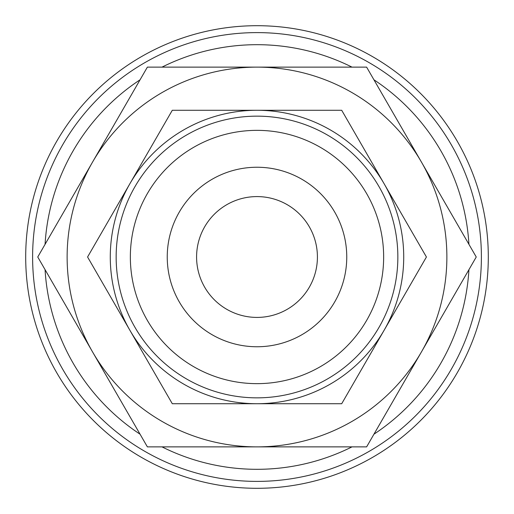 <?xml version="1.0" encoding="UTF-8"?>
<svg xmlns="http://www.w3.org/2000/svg" width="514" height="514" viewBox="0 0 514 514"><rect width="100%" height="100%" fill="white"/><g stroke="black" fill="none" stroke-linecap="round" stroke-linejoin="round"><path stroke-width="0.77" d="M481.393 257A224.393 224.393 0 0 0 257 32.607A224.393 224.393 0 0 0 32.607 257A224.393 224.393 0 0 0 257 481.393A224.393 224.393 0 0 0 481.393 257M468.935 244.336A212.314 212.314 0 0 0 373.935 79.792M352 67.128A212.314 212.314 0 0 0 162 67.128M140.065 79.792A212.314 212.314 0 0 0 45.065 244.336M488.3 257A231.3 231.3 0 0 0 257 25.7A231.3 231.3 0 0 0 25.7 257A231.3 231.3 0 0 0 257 488.3A231.3 231.3 0 0 0 488.3 257M476.247 257L366.623 67.128L257 67.128A189.872 189.872 0 0 0 92.565 351.936A189.872 189.872 0 0 0 257 446.872L366.623 446.872L421.435 351.936A189.872 189.872 0 0 0 257 67.128L147.377 67.128L37.753 257L147.377 446.872L257 446.872A189.872 189.872 0 0 0 421.435 351.936L476.247 257M167.243 257A89.757 89.757 0 0 0 257 346.757A89.757 89.757 0 0 0 346.757 257A89.757 89.757 0 0 0 257 167.243A89.757 89.757 0 0 0 167.243 257M397.849 257A140.849 140.849 0 0 0 257 116.151A140.849 140.849 0 0 0 116.151 257A140.849 140.849 0 0 0 257 397.849A140.849 140.849 0 0 0 397.849 257M383.65 257A126.65 126.65 0 0 0 257 130.35A126.65 126.65 0 0 0 130.35 257A126.65 126.65 0 0 0 257 383.65A126.65 126.65 0 0 0 383.65 257M426.421 257L384.061 183.639A146.721 146.721 0 0 0 110.279 257A146.721 146.721 0 0 0 129.939 330.361L172.293 403.721L341.707 403.721L426.421 257M403.721 257A146.721 146.721 0 0 0 384.061 183.639L341.707 110.279L172.293 110.279L87.579 257L129.939 330.361A146.721 146.721 0 0 0 403.721 257M196.586 257A60.414 60.414 0 0 1 257 196.586A60.414 60.414 0 0 1 317.414 257A60.414 60.414 0 0 1 257 317.414A60.414 60.414 0 0 1 196.586 257M45.065 269.664A212.314 212.314 0 0 0 140.065 434.208M162 446.872A212.314 212.314 0 0 0 352 446.872M373.935 434.208A212.314 212.314 0 0 0 468.935 269.664"/></g></svg>
